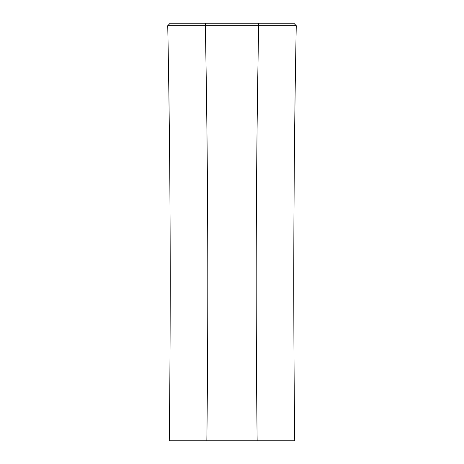 <?xml version="1.0" encoding="UTF-8"?>
<svg xmlns="http://www.w3.org/2000/svg" width="464" height="464" viewBox="0 0 464 464"><rect width="100%" height="100%" fill="white"/><g stroke="black" fill="none" stroke-linecap="round" stroke-linejoin="round"><path stroke-width="0.7" d="M169.609 25.706L167.742 25.706L170.201 23.2L205.332 23.2L205.332 25.706L296.258 25.706L293.799 23.2L205.332 23.2M206.851 440.8L169.261 440.8A13290.143 13290.143 0 0 0 167.742 25.706L205.332 25.706A13327.727 13327.727 0 0 1 206.851 440.8L294.739 440.8A13290.143 13290.143 0 0 1 296.258 25.706M169.261 440.8C170.12 366.844 170.398 296.339 170.108 229.28L169.934 195.489M273.76 25.706L259.144 25.706L273.76 25.706M294.222 174.261L293.892 229.28C293.602 296.339 293.88 366.844 294.739 440.8M205.285 25.706L205.285 23.2M257.149 440.8A13327.727 13327.727 0 0 1 258.668 25.706L258.668 23.2M258.715 23.2L258.715 25.706"/></g></svg>
